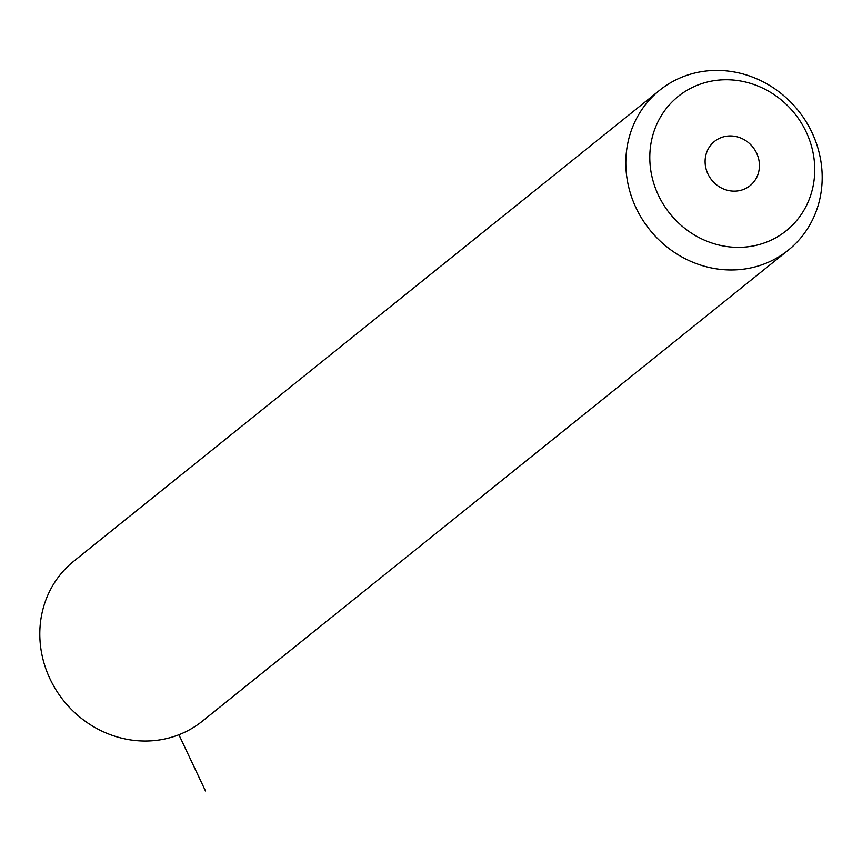 <?xml version="1.0" encoding="UTF-8"?>
<svg xmlns="http://www.w3.org/2000/svg" width="862" height="862" viewBox="0 0 862 862"><rect width="100%" height="100%" fill="white"/><g stroke="black" fill="none" stroke-linecap="round" stroke-linejoin="round"><path stroke-width="1.29" d="M788.299 250.174L202.29 721.225A102.621 95.219 -128.8 0 1 134.149 740.393A102.621 95.219 -128.8 0 1 45.341 667.307A102.621 95.219 -128.8 0 1 73.701 561.259L659.71 90.208A102.621 95.219 -128.8 0 1 727.851 71.04A102.621 95.219 -128.8 0 1 816.659 144.126A102.621 95.219 -128.8 0 1 788.299 250.174A102.621 95.219 -128.8 0 1 720.158 269.343A102.621 95.219 -128.8 0 1 631.35 196.256A102.621 95.219 -128.8 0 1 659.71 90.208M729.047 246.834A86.2 79.983 -128.8 0 1 649.862 154.158A86.2 79.983 -128.8 0 1 735.501 80.263A86.2 79.983 -128.8 0 1 814.687 172.939A86.2 79.983 -128.8 0 1 729.047 246.834M733.336 136.11A28.392 26.345 -128.8 0 1 757.903 156.334A28.392 26.345 -128.8 0 1 750.059 185.675A28.392 26.345 -128.8 0 1 731.213 190.976A28.392 26.345 -128.8 0 1 706.635 170.762A28.392 26.345 -128.8 0 1 714.479 141.422A28.392 26.345 -128.8 0 1 733.336 136.11M178.897 734.747L205.468 790.96"/></g></svg>
